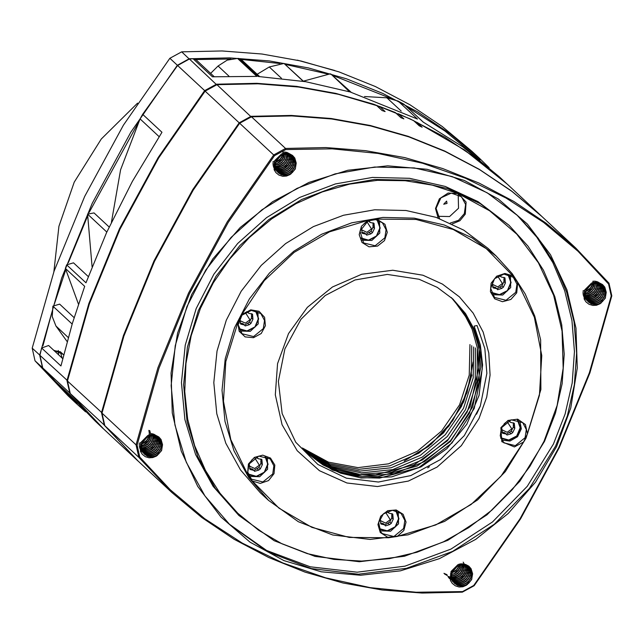 <?xml version="1.0" encoding="UTF-8"?>
<svg xmlns="http://www.w3.org/2000/svg" width="644" height="644" viewBox="0 0 644 644"><rect width="100%" height="100%" fill="white"/><g stroke="black" fill="none" stroke-linecap="round" stroke-linejoin="round"><path stroke-width="0.97" d="M458.214 194.456L458.512 208.237L449.576 216.585L437.896 216.287M447.008 203.448L443.692 204.253L446.63 201.097L447.008 203.448M556.609 446.574L535.494 482.187L508.18 513.518L475.715 539.358L439.345 558.702L400.471 570.826L360.592 575.245L321.227 571.8L283.899 560.618L250.033 542.135L220.94 517.06L197.74 486.357L181.318 451.194L172.302 412.941L171.046 373.053L177.591 333.069L191.695 294.533L212.81 258.912L240.123 227.582L272.581 201.741L308.951 182.397L347.824 170.274L387.712 165.854L427.069 169.3L464.404 180.481L498.263 198.964L527.356 224.04L550.556 254.75L566.986 289.905L575.994 328.158L577.257 368.046L570.705 408.03L556.609 446.574M274.537 155.647L228.185 222.438L189.489 293.608L158.971 368.191L137.059 445.165L139.732 457.071L170.314 489.843L204.647 518.645L242.305 543.109L282.805 562.912L325.639 577.821L370.244 587.642L416.072 592.239L462.537 591.57L473.767 585.452L520.119 518.662L558.815 447.491L589.324 372.908L611.236 295.934L608.564 284.028L577.99 251.257L543.649 222.454L505.991 197.99L465.491 178.187L422.665 163.278L378.052 153.457L332.224 148.861L285.759 149.529L274.537 155.647L273.66 154.946L285.525 148.474L325.84 147.581L365.744 150.656L404.843 157.651L442.782 168.527L479.184 183.154L513.711 201.411L546.032 223.114L575.841 248.061L608.983 283.239L611.8 295.829L589.864 372.9L559.314 447.572L520.569 518.831L474.161 585.702L462.287 592.174L421.973 593.068L382.069 590.001L342.97 582.997L305.039 572.13L268.629 557.495L234.102 539.237L201.781 517.534L171.972 492.588L138.838 457.409L136.013 444.819L157.957 367.748L188.507 293.076L227.243 221.818L273.66 154.946L239.616 123.254L193.208 190.125L154.463 261.384L123.914 336.055L101.977 413.126L104.795 425.716L137.929 460.895L171.972 492.588M162.554 444.65L161.081 439.546L158.818 436.986L155.582 435.255L151.952 434.716L147.903 435.449L141.165 442.106L140.4 451.251L142.244 454.237L145.27 456.66L149.07 457.828L152.805 457.602L156.403 456.097L161.564 450.599L162.554 444.65L161.564 450.599M472.583 573.82L471.11 568.716L468.848 566.157L465.612 564.426L461.981 563.894L457.932 564.619L451.194 571.276L450.43 580.421L452.273 583.408L455.3 585.831L459.091 587.006L462.835 586.773L466.425 585.267L471.585 579.777L472.583 573.82L471.585 579.777M606.27 292.271L604.797 287.16L602.534 284.6L599.298 282.877L595.668 282.338L591.619 283.07L584.881 289.728L584.116 298.872L585.96 301.859L588.986 304.282L592.786 305.449L596.521 305.224L600.119 303.718L605.279 298.22L606.27 292.271L605.279 298.22M296.248 163.101L294.775 157.989L292.513 155.429L289.277 153.699L285.638 153.167L281.597 153.892L274.859 160.549L274.086 169.702L275.938 172.681L278.965 175.112L282.756 176.279L286.491 176.054L290.09 174.54L295.25 169.05L296.248 163.101L295.25 169.05M438.137 218.107L435.505 208.519L439.369 198.843L448.135 193.079L458.166 193.611L466.087 202.063L465.282 214.162L459.897 220.731L452.16 223.951M458.166 193.611L432.333 185.142L405.245 180.69L377.481 180.344L349.644 184.12L322.338 191.928L296.151 203.601L271.655 218.888L249.381 237.459L229.803 258.912L213.357 282.78L200.381 308.548L191.171 335.661L185.923 363.53L184.756 391.544L187.678 419.107L194.641 445.624L205.492 470.506L219.99 493.232L237.829 513.3L258.614 530.278L281.903 543.802L307.188 553.566L333.922 559.378L361.526 561.101L389.403 558.694L416.958 552.214L443.579 541.805L468.695 527.694L491.766 510.169L512.294 489.633L529.827 466.514L543.995 441.317L557.124 405.438L563.218 368.223L562.051 331.088L553.655 295.475L538.368 262.752L516.77 234.166L489.69 210.821L458.166 193.611M575.841 248.061L541.805 216.368L511.996 191.421L479.667 169.718L445.141 151.461L408.739 136.834L370.807 125.966L331.7 118.963L291.804 115.888L251.49 116.781L239.616 123.254M582.941 290.951L587.199 289.108L590.902 284.841M593.052 281.074L592.174 285.155L590.242 288.182L585.758 291.321M582.844 292.255L586.555 291.289L589.582 289.293L591.844 286.467L592.915 283.859M586.628 300.297L589.469 301.843L592.923 302.406L596.449 301.795L599.644 300.08L602.148 297.464L603.702 294.252L604.128 290.814L603.38 287.546L602.06 285.373M587.835 301.424L592.069 303.34L595.603 303.421L599.033 302.334L601.987 300.217L604.128 297.311L605.231 293.962L605.167 290.549L603.959 287.457L601.754 285.059L598.799 283.626L595.442 283.32L592.069 284.189L589.067 286.153L586.789 288.971L585.493 292.352L585.34 295.91L586.346 299.259L588.415 302.012L591.313 303.871L594.718 304.644L598.26 304.234L601.238 302.889M602.373 285.566L604.652 289.212L605.119 292.553L604.41 295.982L602.607 299.074L599.902 301.497L596.594 302.962L593.052 303.292L587.9 301.432M601.738 285.051L603.774 289.438L603.758 292.859L602.583 296.192L600.377 299.049L597.382 301.11L593.937 302.117L590.411 301.964L587.215 300.659M585.42 299.17L590.258 301.191L593.808 301.062L597.181 299.782L600.015 297.512L601.987 294.501L602.889 291.112L602.623 287.723L601.182 284.672M600.538 283.932L602.035 286.419L602.704 289.703L602.204 293.141L600.578 296.329L598.018 298.888L594.79 300.539L591.256 301.07L586.74 299.959M584.889 298.534L587.634 299.782L591.136 300.136L594.629 299.315L597.721 297.431L600.087 294.686L601.448 291.41L601.665 287.973L600.441 284.254M599.322 282.805L601.246 286.612L601.432 290.001L600.458 293.39L598.413 296.353L595.539 298.566L592.142 299.774L588.6 299.83L586.314 299.194M584.406 297.842L588.463 299.009L592.005 298.671L595.314 297.206L598.01 294.775L599.814 291.676L600.514 288.254L599.636 283.899M598.63 282.338L600.256 286.862L599.958 290.299L598.526 293.559L596.111 296.248L592.971 298.075L589.469 298.816L585.96 298.373M583.979 297.093L589.341 297.826L592.794 296.812L595.789 294.759L597.986 291.893L599.153 288.56L598.775 283.618M597.882 281.935L599.073 287.152L598.292 290.565L596.424 293.632L593.679 295.999L590.347 297.399L585.662 297.488M583.601 296.28L586.668 296.787L590.194 296.24L593.422 294.598L595.982 292.03L597.6 288.842L597.841 283.416M597.069 281.597L597.777 284.02L597.68 287.449L596.441 290.766L594.179 293.584L591.144 295.588L585.428 296.514M583.295 295.403L587.553 295.483L590.942 294.276L593.824 292.054L595.853 289.084L596.827 285.703L596.819 283.304M596.191 281.323L596.674 284.302L596.103 287.731L594.412 290.887L591.796 293.398L588.536 294.984L585.291 295.451M583.053 294.453L588.383 293.785L591.514 291.957L594.525 288.214L595.692 283.304M595.241 281.138L595.37 284.6L594.307 288.005L592.222 290.895L589.3 293.06L585.267 294.276M582.901 293.414L585.75 293.109L589.083 291.708L591.836 289.333L593.696 286.266L594.412 283.465M594.203 281.05L593.1 286.878M450.768 572.073L453.513 570.656L457.216 566.39M459.261 563.943L458.198 567.308L456.556 569.731L452.072 572.87M450.454 573.627L455.896 570.842L458.15 568.016L459.228 565.408M452.941 581.854L455.775 583.392L459.236 583.955L462.754 583.343L465.95 581.629L468.462 579.012L470.015 575.8L470.434 572.363L469.693 569.095L468.365 566.921M454.02 582.876L458.375 584.897L461.909 584.969L465.338 583.883L468.293 581.765L470.434 578.867L471.537 575.519L471.472 572.097L470.273 569.014L468.059 566.607L465.105 565.174L461.756 564.877L458.375 565.746L455.38 567.702L453.094 570.528L451.806 573.901L451.645 577.467L452.66 580.808L454.72 583.561L457.618 585.428L461.024 586.193L464.566 585.782L467.544 584.446M468.687 567.123L470.965 570.769L471.424 574.11L470.724 577.531L468.921 580.63L466.216 583.053L462.907 584.511L459.365 584.849L454.213 582.989M467.947 566.487L470.088 570.986L470.072 574.408L468.896 577.749L466.691 580.606L463.696 582.659L460.243 583.665L456.717 583.512L453.521 582.216M452.402 581.21L456.572 582.748L460.114 582.611L463.487 581.339L466.32 579.061L468.293 576.05L469.194 572.661L468.929 569.272L467.488 566.221M466.844 565.48L468.349 567.968L469.017 571.26L468.51 574.698L466.892 577.877L464.324 580.437L461.096 582.087L457.57 582.627L453.046 581.508M451.919 580.518L457.441 581.685L460.935 580.872L464.034 578.98L466.393 576.235L467.753 572.959L467.979 569.521L466.747 565.802M466.151 565.013L467.552 568.161L467.745 571.558L466.763 574.939L464.726 577.901L461.845 580.123L458.448 581.331L454.906 581.379L452.627 580.743M449.319 578.481L451.388 579.721L454.769 580.558L458.311 580.22L461.619 578.755L464.324 576.332L466.119 573.224L466.82 569.811L465.95 565.448M465.395 564.611L466.57 568.411L466.272 571.856L464.839 575.108L462.416 577.805L459.285 579.632L455.775 580.365L452.265 579.93M448.788 577.837L452.128 579.23L455.654 579.383L459.1 578.368L462.094 576.308L464.292 573.442L465.467 570.109L465.081 565.166M463.221 562.107L464.992 565.343L465.379 568.7L464.606 572.122L462.738 575.181L459.985 577.555L456.652 578.948L451.967 579.037M448.296 577.145L452.982 578.336L456.507 577.797L459.736 576.147L462.295 573.579L463.913 570.391L464.147 564.965M463.712 563.999L463.994 569.006L462.754 572.323L460.484 575.14L457.457 577.137L451.742 578.071M447.87 576.396L450.317 577.096L453.859 577.04L457.256 575.825L460.13 573.611L462.046 570.89L463.141 567.259L463.125 564.852M462.762 563.814L462.408 569.288L460.718 572.436L458.101 574.955L454.849 576.533L451.605 577.008M450.414 576.09L454.688 575.334L457.828 573.506L460.83 569.763L461.998 564.852M461.716 563.717L461.676 566.148L460.629 569.521L458.536 572.444L455.614 574.609L451.573 575.825M450.365 574.931L455.397 573.257L458.142 570.882L460.001 567.815L460.726 565.013M444.489 573.981L447.339 575.535M460.565 563.75L459.405 568.435M443.949 573.345L447.017 574.665M272.911 161.773L277.178 159.937L280.873 155.671M283.022 151.904L282.144 155.977L280.212 159.012L275.737 162.151M272.823 163.085L276.526 162.119L279.56 160.123L281.814 157.297L282.893 154.689M276.598 171.127L279.44 172.673L282.901 173.236L286.419 172.616L289.615 170.91L292.126 168.293L293.672 165.081L294.099 161.644L293.358 158.376L292.03 156.194M277.685 172.157L282.04 174.17L285.574 174.25L289.003 173.164L291.957 171.046L294.099 168.14L295.202 164.792L295.137 161.37L293.938 158.287L291.724 155.888L288.77 154.447L285.413 154.149L282.04 155.019L279.045 156.975L276.759 159.801L275.471 163.182L275.31 166.74L276.316 170.08L278.385 172.842L281.283 174.701L284.688 175.466L288.23 175.055L291.209 173.719M292.352 156.395L294.622 160.042L295.089 163.383L294.38 166.804L292.577 169.903L289.872 172.326L286.572 173.791L283.022 174.122L277.878 172.262M291.611 155.759L293.753 160.259L293.728 163.689L292.561 167.021L290.355 169.879L287.361 171.932L283.907 172.946L280.382 172.793L277.186 171.489M275.391 170L280.237 172.02L283.779 171.892L287.152 170.612L289.985 168.334L291.957 165.331L292.859 161.942L292.593 158.553L291.152 155.494M290.508 154.753L292.014 157.249L292.674 160.533L292.175 163.97L290.557 167.15L287.989 169.718L284.761 171.368L281.235 171.9L276.711 170.781M274.859 169.364L277.604 170.604L281.106 170.966L284.6 170.145L287.699 168.261L290.058 165.508L291.418 162.232L291.635 158.794L290.412 155.083M289.293 153.626L291.217 157.434L291.402 160.831L290.315 164.453L288.391 167.182L285.509 169.396L282.112 170.604L276.292 170.024M274.376 168.672L278.433 169.839L281.975 169.501L285.284 168.028L287.989 165.605L289.784 162.505L290.484 159.084L289.615 154.729M288.601 153.167L290.227 157.691L289.937 161.129L288.496 164.381L286.081 167.078L282.949 168.905L279.44 169.646L275.93 169.203M273.95 167.915L279.319 168.656L282.764 167.641L285.759 165.58L287.957 162.715L289.132 159.382L288.745 154.447M287.852 152.765L289.043 157.981L288.271 161.394L286.403 164.462L283.65 166.828L280.317 168.229L275.632 168.309M273.579 167.11L276.638 167.617L280.172 167.07L283.392 165.419L285.96 162.852L287.578 159.672L287.812 154.238M287.047 152.419L287.747 154.85L287.659 158.279L286.411 161.596L284.149 164.413L281.114 166.41L275.407 167.343M273.265 166.233L277.524 166.313L280.921 165.106L283.795 162.884L285.831 159.913L286.805 156.532L286.789 154.133M286.169 152.153L286.644 155.132L286.073 158.561L284.382 161.716L281.766 164.228L278.514 165.814L275.27 166.281M273.024 165.283L278.353 164.614L281.484 162.787L284.495 159.036L285.662 154.133M285.22 151.968L285.34 155.429L284.278 158.835L282.193 161.725L279.279 163.882L275.238 165.106M272.871 164.244L275.729 163.938L279.053 162.538L281.806 160.163L283.666 157.088L284.39 154.286M284.173 151.871L283.07 157.708M139.217 443.33L143.483 441.486L147.186 437.22M149.328 433.452L148.458 437.534L146.526 440.56L142.042 443.7M139.128 444.634L142.831 443.668L145.866 441.671L148.12 438.846L149.199 436.238M142.912 452.676L145.745 454.221L149.207 454.785L152.725 454.173L155.92 452.458L158.432 449.842L159.986 446.63L160.412 443.193L159.664 439.924L158.335 437.751M143.998 453.706L148.345 455.719L151.879 455.799L155.317 454.712L158.263 452.595L160.404 449.689L161.507 446.34L161.451 442.927L160.243 439.836L158.038 437.437L155.083 436.004L151.726 435.698L148.353 436.576L145.351 438.532L143.073 441.349L141.777 444.73L141.624 448.288L142.63 451.637L144.699 454.39L147.589 456.25L151.002 457.023L154.536 456.612L157.522 455.276M158.657 437.952L160.936 441.591L161.394 444.94L160.694 448.361L158.891 451.46L156.186 453.875L152.878 455.34L149.336 455.67L144.184 453.811M157.917 437.316L160.058 441.816L160.042 445.237L158.867 448.57L156.661 451.428L153.666 453.489L150.213 454.495L146.687 454.342L143.491 453.038M141.704 451.557L146.542 453.569L150.084 453.44L153.465 452.16L156.291 449.89L158.263 446.88L159.173 443.491L158.907 440.102L157.458 437.051M156.814 436.31L158.319 438.797L158.988 442.09L158.488 445.527L156.862 448.707L154.294 451.267L151.074 452.917L147.54 453.457L143.016 452.338M141.173 450.913L143.918 452.16L147.42 452.515L150.905 451.702L154.005 449.81L156.363 447.065L157.732 443.788L157.949 440.351L156.717 436.632M155.607 435.183L157.53 438.991L157.716 442.388L156.742 445.769L154.697 448.731L151.823 450.953L148.426 452.152L144.884 452.209L142.598 451.573M140.69 450.22L144.747 451.388L148.289 451.05L151.59 449.584L154.294 447.161L156.09 444.054L156.798 440.641L155.92 436.278M154.914 434.716L156.54 439.24L156.242 442.678L154.81 445.938L152.387 448.626L149.255 450.454L145.753 451.194L142.235 450.752M140.255 449.472L145.625 450.212L149.078 449.19L152.065 447.137L154.27 444.271L155.437 440.939L155.059 435.996M154.166 434.314L155.349 439.53L154.576 442.943L152.708 446.01L149.955 448.377L146.623 449.778L141.938 449.866M139.885 448.659L142.952 449.166L146.478 448.626L149.706 446.976L152.266 444.408L153.884 441.221L154.117 435.795M153.353 433.976L154.053 436.407L153.964 439.836L152.725 443.153L150.463 445.962L147.428 447.966L141.712 448.892M139.579 447.789L143.829 447.862L147.226 446.654L150.1 444.432L152.137 441.462L153.111 438.089L153.095 435.682M152.475 433.702L152.95 436.68L152.378 440.118L150.696 443.265L148.08 445.777L144.82 447.363L141.575 447.838M139.337 446.831L144.667 446.163L147.798 444.336L150.809 440.593L151.968 435.682M151.525 433.517L151.654 436.978L150.607 440.343L148.506 443.273L145.584 445.439L141.551 446.654M139.176 445.793L142.034 445.487L145.367 444.086L148.112 441.712L149.601 439.466L150.696 435.843M149.73 430.603L150.463 433.227M150.487 433.428L149.376 439.264M148.853 430.337L149.328 433.227M450.228 223.041L458.496 220.345L464.3 213.631L465.652 204.51L461.523 196.71L451.299 193.111L440.874 197.869L436.085 208.326L439.602 218.638M555.619 446.034L567.324 415.879L574.392 384.629L576.638 353.041L574.013 321.863L566.583 291.853L554.532 263.718L538.143 238.151L517.808 215.756L487.186 192.789L452.209 176.649L414.221 167.947L374.687 167.021L335.122 173.912L297.045 188.346L261.923 209.775L231.107 237.378L205.774 270.086L186.905 306.649L175.224 345.659L171.175 385.611L174.927 424.984L186.317 462.247L204.913 495.985L230.005 524.892L267.663 551.844L311.277 568.588L358.418 574.198L406.428 568.362L452.611 551.393L494.367 524.248L529.36 488.458L555.619 446.034M516.713 214.75L536.758 237.169L552.882 262.696L564.707 290.726L571.961 320.591L574.464 351.6L572.154 382.995L565.094 414.044L553.446 444.014L527.315 486.276L492.507 521.97L450.969 549.099L405.012 566.148L357.211 572.17L310.207 566.833L266.64 550.435L228.926 523.878M544.494 441.398L519.845 481.229L486.993 514.822L447.789 540.308L404.44 556.231L359.368 561.721L315.117 556.448L274.167 540.727L238.819 515.433L215.257 488.289L197.797 456.62L187.106 421.635L183.588 384.677L187.388 347.164L198.36 310.545L216.07 276.228L239.85 245.517L268.781 219.612L301.746 199.487L337.496 185.939L374.639 179.467L411.749 180.336L447.411 188.507L480.247 203.657L508.993 225.223L528.088 246.241L543.472 270.247L554.79 296.659L561.761 324.834L564.225 354.095L562.115 383.76L555.482 413.094L544.494 441.398M508.993 225.223L478.073 201.636L445.237 186.478L409.576 178.316L372.465 177.446L335.323 183.91L299.581 197.467L266.608 217.583L237.676 243.496L213.897 274.199L196.187 308.524L185.214 345.144L181.415 382.657L184.933 419.614L195.623 454.6L213.084 486.268L238.819 515.433M295.532 168.092L294.123 170.394L289.864 174.138M289.494 162.465L288.077 164.792L283.827 168.519M283.457 156.846L282.032 159.189L277.797 162.9M295.137 168.945L292.287 172.552L289.188 174.444L285.695 175.249L282.201 174.894L278.256 172.713M605.553 297.262L604.153 299.565L599.886 303.316M599.524 291.643L598.107 293.962L593.857 297.689M593.486 286.017L592.053 288.359L587.819 292.07M605.167 298.116L602.317 301.722L599.218 303.614L595.724 304.427L592.23 304.065L588.286 301.891M471.867 578.811L470.458 581.121L466.2 584.865M465.829 573.192L464.413 575.511L460.162 579.246M459.792 567.573L458.367 569.908L454.133 573.619M471.48 579.672L468.631 583.279L465.523 585.163L462.03 585.976L458.536 585.613L454.592 583.44M161.837 449.641L160.437 451.943L156.17 455.694M155.8 444.022L154.383 446.34L150.141 450.067M149.77 438.403L148.337 440.738L144.103 444.449M161.451 450.502L158.601 454.101L155.502 455.992L152.008 456.805L148.506 456.443L144.57 454.27M397.791 114.809L398.29 113.747L413.673 120.645L419.228 125.813L422.118 127.206L416.805 122.255L415.783 122.602M378.978 107.645L379.558 106.429L395.327 112.515L400.874 117.683L403.844 118.915L398.29 113.747M137.687 460.677L104.312 425.265L101.494 412.675L123.431 335.605L153.98 260.933L192.725 189.674L239.133 122.803L251.007 116.339L291.321 115.445L331.217 118.512L370.324 125.516L408.256 136.383L444.658 151.01L479.192 169.267L511.513 190.97L541.322 215.917L507.279 184.224L464.429 149.923L416.805 122.255M379.558 106.429L385.112 111.597L382.069 110.518L376.756 105.576L338.261 94.282L298.526 86.996L257.962 83.768L216.964 84.646L205.09 91.11L158.682 157.981L119.937 229.24L89.387 303.912L67.451 380.982L70.268 393.573L103.402 428.759L137.446 460.452M103.161 428.534L69.785 393.122L66.968 380.532L88.904 303.469L119.454 228.797L158.199 157.538L204.607 90.659L216.481 84.195L256.795 83.301L296.691 86.368L335.798 93.372L373.729 104.239L410.139 118.874L444.666 137.124L476.987 158.827L507.037 183.999M506.796 183.773L499.068 176.585L462.875 146.945L423.124 122.07L403.812 104.095L398.177 101.108L417.489 119.084L350.272 92.028L330.96 74.044L349.579 91.826L305.723 81.675L258.18 76.459L238.868 58.475L237.572 58.411L256.892 76.395L212.439 76.757L193.128 58.773L189.441 59.023L177.567 65.487L142.654 114.294L161.966 132.278L132.318 181.439L106.622 232.581L85.982 282.813L66.67 264.837L65.382 268.363L84.694 286.347L72.402 323.368L60.939 365.985L41.619 348.002L39.928 355.359L42.746 367.949L49.733 376.177L69.053 394.152L95.199 421.112L102.919 428.308M330.96 74.044L351.125 92.277M330.267 73.843L303.372 81.184M401.18 111.106L386.883 97.799L364.472 96.528M386.883 97.799L398.177 101.108M403.812 104.095L423.374 122.207M281.428 78.286L269.256 66.96L257.157 74.269M269.256 66.96L283.972 63.41L303.501 81.305M228.829 76.064L218.042 66.018L210.612 73.384M218.042 66.018L227.155 60.158L237.572 58.411M238.868 58.475L241.275 59.481L259.588 76.531M41.619 348.002L48.582 345.498L62.71 358.652M159.116 136.649L140.07 118.923L120.557 169.807L111.396 222.301M140.07 118.923L142.654 114.294M193.128 58.773L195.993 59.771L214.122 76.652M68.272 337.537L55.956 326.065L67.161 341.545M55.956 326.065L52.253 316.59L52.872 306.117L59.667 304.169L74.157 317.653M106.848 232.09L87.552 214.13L92.076 266.849M87.552 214.13L93.984 212.923L109.166 227.05M66.67 264.837L73.472 262.849L88.284 276.638M65.382 268.363L78.488 304.201M397.928 114.519L397.115 114.181M379.187 107.202L378.084 106.807M283.972 63.41L303.131 81.241M52.872 306.117L72.184 324.093M53.589 350.167L63.064 354.248M56.833 382.786L77.344 403.313M480.038 160.042L445.02 131.086L406.614 106.606M391.141 98.5L333.222 75.606M328.585 74.237L285.308 64.368M279.842 63.482L241.234 59.441M230.971 58.998L193.965 59.554M138.75 121.788L89.13 212.552M87.544 216.038L68.328 262.663M65.769 269.651L54.305 304.153M51.987 311.929L43.011 345.659M479.514 158.376L472.028 151.412L442.219 126.466L409.898 104.763L375.372 86.505L338.961 71.87L301.03 61.003L261.931 53.999L222.027 50.932L181.713 51.826L169.839 58.298L123.431 125.169L84.686 196.428L54.136 271.1L32.2 348.171L35.018 360.761L68.159 395.939L75.638 402.911L42.504 367.724L39.687 355.134L61.623 278.063L92.172 203.391L130.917 132.133L177.325 65.261L189.199 58.797L229.514 57.904L269.409 60.971L308.516 67.974L346.448 78.842L382.858 93.469L417.384 111.726L449.705 133.429L479.514 158.376L489.126 167.657M85.588 411.83L75.638 402.911M62.098 358.088L60.415 351.785L54.007 350.553M58.322 350.521L58.596 354.828M137.566 103.112L101.277 139.015L74.253 182.147L58.934 226.269L53.838 271.961M334.832 70.486L297.287 60.158M514.411 446.96L501.805 441.712L500.895 427.705L507.979 420.427L517.712 419.172L525.424 424.525L527.42 433.927L539.398 395.247L541.765 355.536L534.367 317.226L517.663 282.676L516.738 292.843L510.829 299.46L502.457 301.722L494.697 298.792L490.406 291.756L491.147 283.183L496.661 276.228L504.912 273.442L512.882 275.849L486.276 248.689L453.312 229.489L416.016 219.419L376.676 219.097L384.927 224.297L387.286 232.323L384.476 240.606L377.545 246.121L369.02 246.837L362.041 242.49L359.167 234.674L361.453 226.261L368.054 220.337L329.47 231.856L294.147 252.368L264.249 280.607L241.605 314.844L250.79 309.869L259.057 311.277L264.628 317.307L265.441 325.743L261.214 333.495L253.494 337.722L245.106 336.86L239.133 331.233L237.773 322.91L225.794 361.582L223.436 401.293L230.826 439.602L247.529 474.161L248.455 463.994L254.372 457.377L262.744 455.115L270.496 458.037L274.795 465.081L274.046 473.646L268.54 480.601L260.289 483.386L252.319 480.988L278.924 508.14L311.881 527.347L349.177 537.418L388.525 537.732L380.266 532.54L377.915 524.514L380.717 516.222L387.656 510.708L396.181 510L403.16 514.347L406.034 522.163L403.748 530.576L397.147 536.492L435.722 524.973L471.046 504.461L500.952 476.23L523.596 441.993L514.411 446.96M479.015 418.592L461.37 445.624L437.147 467.045L408.368 481.076L377.448 486.542L346.955 482.992L319.44 470.716L297.19 450.744L282.064 424.734L275.318 394.869L277.532 363.619L288.504 333.616L307.325 307.341L332.425 286.999L361.719 274.28L392.743 270.247L422.923 275.246L442.452 284.06L459.446 296.86L473.203 313.105L483.137 332.095L488.836 353.049L490.044 375.066L486.727 397.227L479.015 418.592M526.059 438.065L505.29 471.617L477.623 499.921L444.593 521.382L408.079 534.802L370.107 539.422L332.827 534.987L298.333 521.737L268.556 500.428L248.713 477.566L234.005 450.889L224.998 421.418L222.035 390.28L225.239 358.684L234.472 327.836L249.397 298.921L269.425 273.056L293.801 251.232L321.573 234.279L351.68 222.864L382.971 217.414L414.237 218.147L444.279 225.03L471.939 237.797L496.154 255.958L512.238 273.668L525.198 293.889L534.729 316.132L540.606 339.871L540.904 389.507L526.059 438.065M496.154 255.958L487.951 248.318L463.728 230.149L436.069 217.382L406.026 210.508L374.76 209.775L343.477 215.225L313.362 226.64L285.59 243.585L261.223 265.417L241.186 291.281L226.269 320.197L217.028 351.044L213.824 382.641L216.787 413.77L225.794 443.249L240.51 469.927L260.353 492.781L268.556 500.428M302.334 448.015L328.408 462.142L357.951 467.625L388.517 463.809L417.304 451.283L441.647 430.957L459.583 404.802L469.226 375.146L469.967 344.572M303.163 448.924L329.164 463.567L358.982 469.339L389.789 465.837L418.874 453.207L443.555 432.832L461.515 406.38L471.279 376.402L471.738 345.643M304.008 449.818L330.082 464.952L359.932 471.094L391.085 467.753L420.387 455.3L445.302 434.732L463.503 408.199L473.179 377.939L473.662 346.931M305.216 451.058L331.257 466.441L361.381 472.865L392.647 469.629L422.263 457.079L447.339 436.431L465.564 409.592L475.248 379.107L475.433 347.913M303.767 449.826L329.567 466.787L359.932 474.403L391.914 472.092L422.311 459.977L448.272 439.28L467.117 412.112L477.115 380.982L477.26 349.185M305.65 451.629L331.604 468.55L362.113 476.246L394.176 473.743L424.734 461.507L450.591 440.593L469.436 413.174L479.168 381.956L479.047 349.966M307.599 453.4L323.014 465.008L340.66 473.179L359.738 477.574L379.606 478.106L418.729 467.536L451.927 443.064L474.25 408.449L482.284 368.859L480.44 349.096L474.797 330.42L465.54 313.564L452.982 299.154M482.622 365.019L474.282 328.843L453.151 299.243L437.26 287.409L419.067 279.222L387.253 274.408L354.965 279.955L325.22 295.491L300.981 319.223L284.898 348.863L278.337 381.417L282.128 413.569L295.757 442.235L317.903 464.461L346.4 478.21L378.406 481.994L410.775 475.618L440.391 459.566L464.34 435.61L480.327 405.962L486.888 373.367L484.868 348.646L477.059 325.558L474.177 326.097L480.344 344.967L482.622 365.019L479.047 395.456L466.82 424.227L446.864 448.739L421.015 466.876L391.608 476.898L361.131 478.009L332.449 470.064L307.969 453.714M451.412 297.713L463.986 312.163L473.268 329.004L478.878 347.655L480.706 367.378L472.712 406.879L450.43 441.559L417.215 466.031L378.108 476.665L358.217 476.133L339.122 471.714L321.477 463.575L306.013 451.967M451.267 297.536L463.302 312.211L472.124 329.205L477.397 347.945L478.798 367.627L470.16 406.638L447.532 440.762L414.358 464.71L375.533 474.894L355.81 474.298L336.86 469.798L319.416 461.643L304.113 450.18M473.066 362.017L467.061 392.574L452.676 420.782L431.118 444.255L404.215 461.007L428.582 446.356L448.908 426.175L463.72 401.84L471.923 374.977M476.52 414.164L480.247 406.195M427.697 467.85L429.363 466.779M263.316 328.593L264.515 320.487L260.844 313.556L251.377 310.384L241.959 315.149L238.208 324.769L242.055 333.745L253.575 336.579L263.316 328.593M257.954 311.575L258.244 323.876L250.274 331.306L239.874 331M384.846 237.765L386.054 229.65L382.383 222.727L375.694 219.612L368.118 220.86L360.02 231.124L363.586 242.917L375.106 245.75L384.846 237.765M379.493 220.747L379.783 233.039L371.805 240.478L361.405 240.172M272.694 473.968L273.893 465.854L270.222 458.931L258.703 456.089L248.954 464.074L247.755 472.189L251.426 479.12L262.945 481.954L272.694 473.968M267.332 456.95L267.622 469.243L259.653 476.681L249.244 476.375M403.603 528.507L404.802 520.4L401.132 513.469L392.421 510.257L383.357 513.944L378.64 522.63L380.717 531.799L382.335 533.659L393.854 536.5L403.603 528.507M398.242 511.489L398.531 523.789L390.562 531.22L380.153 530.922M515.755 292.304L516.955 284.197L513.292 277.266L503.938 274.086L494.568 278.683L490.648 288.359L494.495 297.456L506.015 300.297L515.755 292.304M510.402 275.286L510.684 287.586L502.714 295.016L492.314 294.719M501.402 427.793L500.195 435.899L503.866 442.831L515.393 445.664L525.134 437.679L526.333 429.572L522.662 422.641L511.143 419.799L501.402 427.793M519.772 420.661L521.302 428.848L517.518 436.696L509.959 441.027L501.684 440.085M397.147 536.492L388.525 537.732M527.42 433.927L523.596 441.993M512.882 275.849L517.663 282.676M368.054 220.337L376.676 219.097M237.773 322.91L241.605 314.844M247.529 474.161L252.319 480.988M360.35 237.805L368.497 240.099L376.45 236.042L379.928 227.823L377.054 219.87M363.82 223.959L365.639 222.357M368.086 220.876L370.34 222.47L374.035 223.331L374.478 228.403L372.457 232.661L370.799 233.901L366.702 235.149L365.945 234.158L362.25 233.289L361.332 227.429M377.77 220.063L380.193 228.113L376.619 236.203L368.803 240.349L360.6 238.505M366.814 221.56L371.516 228.974L366.863 232.339L362.033 230.021M366.058 234.279L371.008 231.317L373.029 227.05L373.15 222.824M370.34 222.47L368.771 220.997M361.678 232.452L364.496 232.806L365.945 234.158M500.638 437.719L508.784 440.013L516.73 435.964L520.207 427.737L517.341 419.783M504.107 423.881L505.926 422.271M508.374 420.79L510.628 422.384L514.323 423.245L514.765 428.316L512.737 432.575L511.086 433.815L506.981 435.062L506.224 434.072L502.529 433.211L501.62 427.342M518.05 419.977L520.481 428.027L516.899 436.117L509.09 440.263L500.887 438.419M507.102 421.482L511.795 428.888L507.142 432.253L502.312 429.934M506.345 434.193L511.288 431.23L513.316 426.964L513.437 422.746M510.628 422.384L509.058 420.91M501.966 432.366L504.775 432.72L506.224 434.072M238.819 328.633L246.966 330.927L254.911 326.878L258.389 318.651L255.523 310.698M242.289 314.795L244.108 313.185M246.555 311.704L248.809 313.298L252.504 314.159L252.947 319.231L250.918 323.489L249.268 324.729L245.163 325.977L244.406 324.987L240.711 324.125L239.801 318.257M256.24 310.891L258.663 318.941L255.088 327.031L247.272 331.177L239.069 329.334M245.284 312.396L249.985 319.802L245.332 323.167L240.502 320.849M244.527 325.107L249.47 322.145L251.498 317.878L251.619 313.66M248.809 313.298L247.24 311.825M240.148 323.28L242.957 323.634L244.406 324.987M491.259 292.352L499.406 294.646L507.359 290.589L510.837 282.37L507.963 274.408M494.729 278.506L496.548 276.896M498.995 275.415L501.249 277.009L504.944 277.878L505.387 282.941L503.358 287.208L501.708 288.44L497.603 289.687L496.854 288.697L493.159 287.836L492.241 281.975M508.68 274.61L511.103 282.652L507.528 290.75L499.712 294.896L491.509 293.044M497.723 276.107L502.425 283.513L497.772 286.886L492.942 284.567M496.967 288.826L501.918 285.856L503.938 281.597L504.059 277.371M501.249 277.009L499.68 275.535M492.588 286.991L495.405 287.353L496.854 288.697M248.198 474.008L256.336 476.302L264.29 472.245L267.767 464.026L264.893 456.073M251.667 460.162L253.486 458.56M255.926 457.079L258.18 458.673L261.875 459.534L262.317 464.606L260.297 468.864L258.647 470.104L254.541 471.352L253.784 470.361L250.089 469.492L249.18 463.632M265.61 456.266L268.041 464.316L264.459 472.406L256.642 476.552L248.447 474.709M254.654 457.763L259.355 465.177L254.702 468.542L249.872 466.224M253.905 470.482L258.848 467.52L260.868 463.253L260.997 459.027M258.18 458.673L256.618 457.2M249.526 468.655L252.335 469.009L253.784 470.361M379.107 528.555L387.245 530.849L395.199 526.792L398.676 518.573L395.802 510.611M382.576 514.709L384.396 513.099M386.835 511.618L389.089 513.212L392.784 514.081L393.226 519.144L391.206 523.411L389.556 524.643L385.45 525.89L384.693 524.9L380.998 524.039L380.089 518.179M396.519 510.813L398.942 518.855L395.368 526.953L387.551 531.091L379.356 529.247M385.563 512.31L390.264 519.716L385.611 523.089L380.781 520.771M384.814 525.029L389.757 522.059L391.777 517.8L391.906 513.574M389.089 513.212L387.527 511.739M380.435 523.194L383.244 523.556L384.693 524.9M104.795 425.716L138.838 457.409L139.732 457.071M251.49 116.781L285.525 148.474L285.759 149.529M101.977 413.126L136.013 444.819L137.059 445.165M611.8 295.829L611.236 295.934M608.564 284.028L608.983 283.239M474.161 585.702L473.767 585.452M462.287 592.174L462.537 591.57M216.964 84.646L251.112 116.814M205.09 91.11L239.649 123.213M67.451 380.982L102.034 412.852M70.268 393.573L104.409 425.225M69.89 393.09L42.746 367.949M216.585 84.678L189.441 59.023M67.507 380.717L39.928 355.359M205.122 91.07L169.839 58.298M189.247 59.031L181.713 51.826M42.552 367.708L35.018 360.761M39.952 355.222L32.2 348.171M374.478 228.403L373.029 227.05M371.008 231.317L372.457 232.661M372.9 225.07L374.349 226.422M368.956 221.069L370.034 222.075M364.464 233.812L363.015 232.46M370.799 233.901L369.35 232.548M514.765 428.316L513.316 426.964M511.288 431.23L512.737 432.575M513.188 424.992L514.636 426.336M509.243 420.983L510.322 421.989M504.751 433.726L503.302 432.382M511.086 433.815L509.637 432.462M252.947 319.231L251.498 317.878M249.47 322.145L250.918 323.489M251.369 315.906L252.818 317.251M247.425 311.897L248.504 312.904M242.933 324.64L241.484 323.296M249.268 324.729L247.819 323.377M505.387 282.941L503.938 281.597M501.918 285.856L503.358 287.208M503.809 279.617L505.258 280.969M499.865 275.608L500.943 276.614M495.373 288.351L493.924 287.007M501.708 288.44L500.259 287.095M262.317 464.606L260.868 463.253M258.848 467.52L260.297 468.864M260.748 461.273L262.197 462.625M256.803 457.272L257.882 458.278M252.311 470.015L250.862 468.663M258.647 470.104L257.197 468.751M393.226 519.144L391.777 517.8M389.757 522.059L391.206 523.411M391.657 515.82L393.098 517.164M387.712 511.811L388.791 512.817M383.212 524.554L381.763 523.21M389.556 524.643L388.107 523.298M63.667 354.812L60.415 351.785"/></g></svg>

